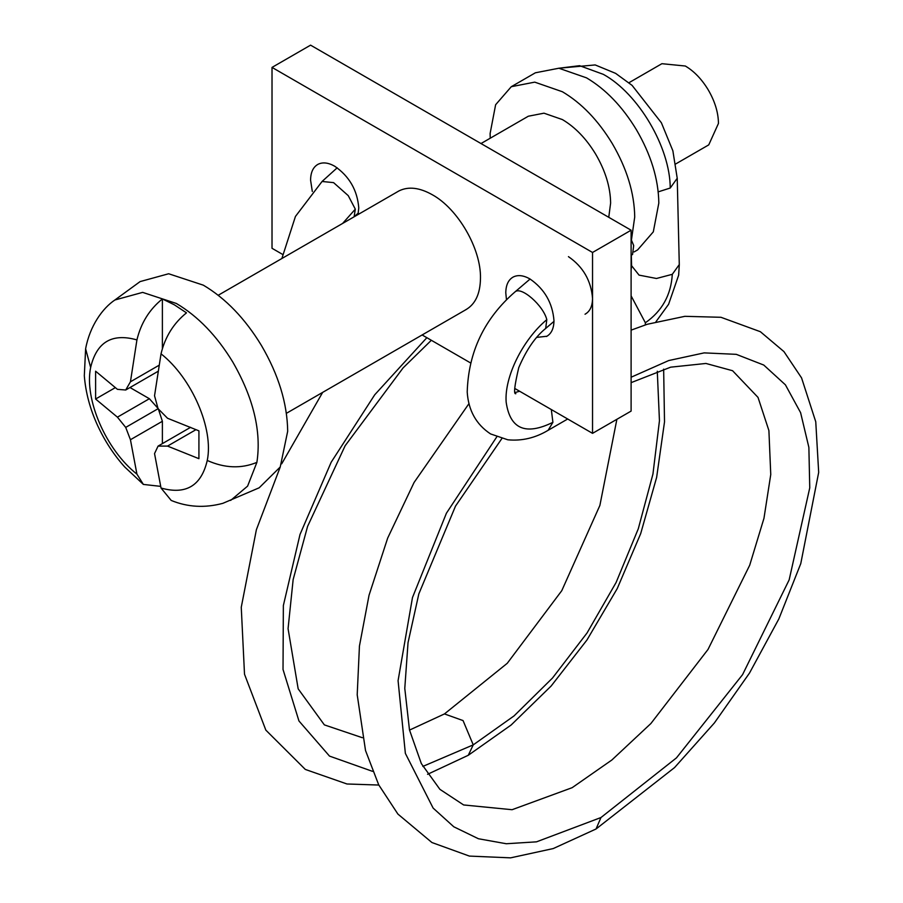 <?xml version="1.0" encoding="UTF-8"?>
<svg xmlns="http://www.w3.org/2000/svg" width="903" height="903" viewBox="0 0 903 903"><rect width="100%" height="100%" fill="white"/><g stroke="black" fill="none" stroke-linecap="round" stroke-linejoin="round"><path stroke-width="1.35" d="M628.973 82.715L661.899 63.695L685.332 66.021C694.091 71.213 701.699 79.114 708.133 89.702C714.871 101.204 718.314 112.446 718.461 123.418L708.753 144.875L675.828 163.883M490.227 138.215L490.115 133.509L495.623 104.737L511.29 86.699L535.4 72.782L558.855 68.233L586.521 77.85C605.642 89.183 622.235 106.407 636.288 129.513C650.973 154.616 658.49 179.133 658.818 203.073L653.309 231.845L637.642 249.883L634.087 251.937M511.29 86.699L534.745 82.139L562.422 91.756C581.543 103.1 598.136 120.325 612.189 143.419C626.874 168.522 634.38 193.05 634.719 216.991L631.434 239.972M480.994 143.543L528.334 116.216L543.978 113.18L562.422 119.591C575.166 127.154 586.228 138.633 595.596 154.029C605.394 170.769 610.394 187.113 610.62 203.073L608.757 217.307M256.892 462.37C261.554 431.544 253.517 398.099 232.793 362.047C216.855 335.848 198.039 316.321 176.356 303.464L142.651 292.38L114.895 299.988L140.112 281.589L168.658 273.756L203.333 285.167C225.648 298.396 245.006 318.477 261.396 345.431C278.53 374.722 287.289 403.336 287.685 431.262L280.223 466.998L259.172 487.801L222.849 503.332C204.879 508.152 187.666 507.193 171.209 500.443L161.027 488.026L154.537 453.577L158.081 446.093L167.529 446.093L198.92 458.679L198.92 430.844L167.529 418.258L158.081 408.687L154.537 395.774L161.027 353.829C191.887 378.12 213.898 428.902 207.25 460.462C224.678 468.228 241.225 468.871 256.892 462.37L247.591 486.141L230.626 500.431M160.565 486.356L143.374 484.426L136.929 474.131L130.438 439.727L125.709 427.401L117.424 417.163L95.605 399.024L95.605 371.201L117.424 389.34L125.709 390.006L130.438 381.8L136.929 339.912C140.958 323.048 149.446 309.39 162.382 298.938L162.382 348.535M158.736 365.455L130.438 381.8M129.998 387.534L149.379 398.72L158.239 408.619L162.382 421.283L130.438 439.727M162.382 421.283L162.382 443.599M161.027 353.829C165.057 336.977 173.534 323.319 186.481 312.856L174.414 304.853L162.382 298.938M158.239 371.223L125.709 390.006M158.239 408.619L125.709 427.401M149.379 398.72L117.424 417.163M115.212 387.703L95.605 399.024M195.827 429.749L167.529 446.093M190.612 427.311L158.081 446.093M465.463 309.91C475.249 304.48 480.261 293.915 480.475 278.214C481.141 248.856 458.035 208.83 432.277 194.721C419.523 187.564 408.472 186.266 399.103 190.849L398.076 191.413M357.983 214.564L358.773 207.938C357.351 190.217 349.314 176.299 334.674 166.197C328.297 162.619 322.766 161.976 318.082 164.267C313.194 166.976 310.688 172.259 310.576 180.115L312.314 191.481M536.777 337.383L546.925 336.243M546.473 336.492C551.372 333.783 553.878 328.5 553.979 320.644C552.557 302.923 544.52 289.005 529.88 278.903C523.503 275.325 517.983 274.681 513.299 276.973C508.4 279.682 505.894 284.964 505.782 292.82L506.481 299.875M585.031 314.233C589.93 311.524 592.436 306.241 592.537 298.385C591.115 280.652 583.078 266.746 568.438 256.644M514.778 388.448L592.537 433.35L592.537 252.468L272.017 67.409L272.017 248.291L282.515 254.353M422.119 334.957L470.339 362.803M592.537 433.35L631.107 411.091L631.107 230.209L310.576 45.15L272.017 67.409M631.107 230.209L592.537 252.468M420.109 108.394L416.43 106.261M631.107 239.329L633.68 245.548L632.563 254.33M610.778 218.47L614.288 220.501M136.929 474.131C106.035 449.852 84.002 399.036 90.65 367.465C96.61 342.045 112.04 332.868 136.929 339.912M90.65 367.465L85.616 348.818C89.871 325.78 102.694 308.115 114.895 299.988M207.25 460.462C201.301 485.848 185.894 495.036 161.027 488.026M354.1 216.81L355.308 209.157L348.253 195.646L333.579 182.632L322.066 181.469L337.191 167.8M342.632 223.425L355.308 209.157M468.285 755.269L473.24 744.873L463.058 720.583L444.468 713.923L507.26 663.287L561.779 590.675L599.885 505.42L616.884 419.297M422.83 766.421L473.24 744.873L514.067 715.898L552.501 678.029L587.029 632.992L616.094 582.503L638.308 528.729L652.948 474.03L659.45 420.753L657.282 371.223M426.859 337.688L374.734 394.78L331.198 462.189L300.01 534.463L283.361 605.541L283.023 669.462L298.949 720.966L329.493 756.093L372.578 771.365M558.822 68.222L595.19 64.937L615.62 73.369L632.1 85.39L661.391 122.785L672.87 150.801L677.227 178.275L670.24 188.027C670.128 147.482 638.444 93.607 603.385 74.373L579.602 65.682L558.923 68.233M670.24 188.027L658.208 191.865M655.973 321.716L668.604 304.277L678.65 275.189L679.293 264.568L672.295 274.32L656.47 278.485L639.053 275.122L631.581 265.696L631.107 270.336M645.295 324.911L645.363 322.766C662.102 311.095 671.076 294.942 672.295 274.32M645.363 322.766L631.107 295.845M631.107 377.228L668.705 360.557L704.182 352.881L736.272 354.337L763.757 365.049L785.407 384.825L800.6 412.66L808.874 447.391L809.754 487.846L789.166 579.85L742.571 674.643L676.471 757.865L600.969 817.531L536.517 841.833L506.278 843.741L478.432 838.752L453.791 826.787L433.124 808.083L405.357 753.373L398.076 680.659L412.479 597.549L446.409 513.22L496.718 436.95M600.969 817.531L596.048 828.988L674.575 767.561L714.363 722.976L749.535 673.006L778.849 618.916L800.769 563.63L818.682 472.404L815.759 421.791L801.571 377.905L783.951 351.606L760.371 331.706L720.966 317.292L684.903 316.321L647.282 324.267L631.107 330.137M552.907 422.322C525.602 435.731 510.014 429.015 506.165 402.185C504.201 377.24 522.623 339.776 546.8 319.662C543.414 305.462 520.963 285.89 515.003 291.917L514.868 292.019C484.29 318.635 468.409 351.978 467.212 392.06C468.431 410.515 476.22 424.466 490.577 433.937L507.813 439.795C521.911 441.138 535.355 437.966 548.132 430.291L552.907 422.322L551.315 409.544M546.8 319.662L545.683 328.444M286.364 413.337L466.49 309.345M398.313 191.289L218.199 295.27M143.374 484.426L124.716 466.975C113.846 454.875 104.793 441.014 97.569 425.426C90.04 408.98 85.627 392.421 84.318 375.761L85.616 348.818M358.333 212.995L354.134 216.788M281.883 258.495L295.439 216.449L322.1 181.435M663.649 369.135L664.518 421.87L656.639 477.371L640.69 533.628L617.246 588.564L586.961 639.99L551.169 685.998L511.2 724.962L468.296 755.269L427.559 774.311M431.341 340.284L403.099 367.893L345.127 445.766L307.596 526.37L293.148 579.568L288.068 628.68L298.171 688.842L324.358 724.883L362.374 737.717M409.522 730.087L444.468 713.923M378.808 785.046L346.978 783.985L305.316 769.435L265.832 730.121L244.51 674.225L241.259 607.279L256.384 529.711L280.269 466.919M281.702 463.815L322.653 392.387M679.282 264.556L677.227 178.275M631.332 255.38L631.581 265.696M631.107 382.646L670.669 367.171L705.932 363.457L732.57 370.715L758.012 397.388L768.904 430.573L770.756 474.538L763.972 518.277L749.693 565.244L708.008 649.46L650.882 723.529L611.895 759.976L572.163 787.676L512.091 809.709L463.634 804.957L439.896 789.335L421.34 763.599L409.488 729.94L404.781 688.413L408.032 642.676L418.834 593.881L455.507 506.12L501.808 438.621M469.007 403.573L414.093 482.45L387.692 538.053L369.045 595.224L359.439 646.063L357.204 694.791L365.523 750.54L378.696 784.82L397.896 814.066L431.916 842.522L469.402 856.089L510.59 857.85L553.257 848.56L596.048 828.988M548.189 430.268L567.694 419.003M519.631 391.247L515.365 392.455M515.85 393.697C513.491 394.555 514.462 385.874 518.751 367.656C526.336 349.845 535.355 336.74 545.807 328.342L553.979 321.378M632.698 254.217L631.107 255.583M514.857 292.03L530.095 279.027"/></g></svg>
